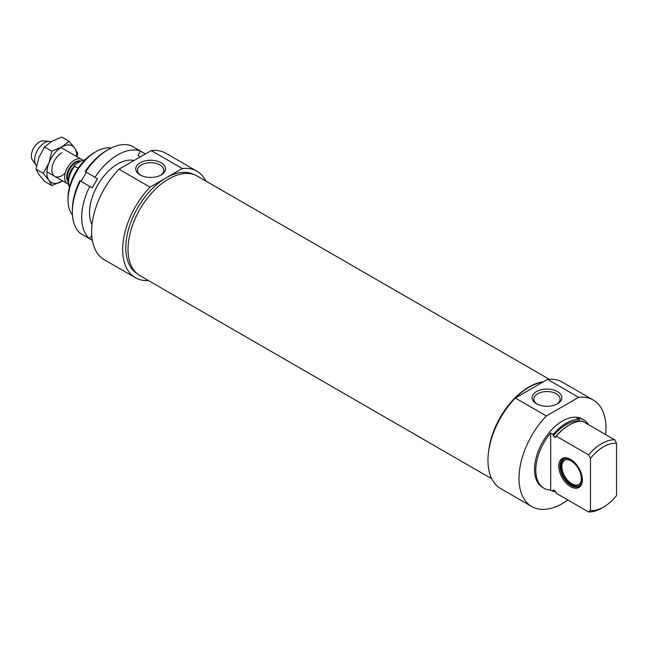 <?xml version="1.0" encoding="UTF-8"?>
<svg xmlns="http://www.w3.org/2000/svg" width="649" height="649" viewBox="0 0 649 649"><rect width="100%" height="100%" fill="white"/><g stroke="black" fill="none" stroke-linecap="round" stroke-linejoin="round"><path stroke-width="0.97" d="M571.55 459.979L571.453 461.123A14.294 8.25 60 0 1 580.182 472.488A14.294 8.25 60 0 1 579.573 484.016A14.294 8.25 60 0 1 564.054 476.772A14.294 8.25 60 0 1 565.539 459.711A14.294 8.25 60 0 1 570.95 460.839L571.079 459.679M571.453 460.701L570.95 460.839M571.453 460.076A15.576 8.997 60 0 1 574.552 462.461M581.691 474.833A15.576 8.997 60 0 1 577.375 486.742A15.576 8.997 60 0 1 563.413 477.145A15.576 8.997 60 0 1 562.075 460.255A15.576 8.997 60 0 1 570.95 459.784M579.808 483.732A14.059 8.113 60 0 1 578.851 484.462A14.059 8.113 60 0 1 564.792 476.342A14.059 8.113 60 0 1 564.792 460.117A14.059 8.113 60 0 1 565.904 459.646M579.411 486.15A15.811 9.127 60 0 1 578.089 486.596L577.375 486.742M562.075 460.255L562.561 459.703A15.811 9.127 60 0 1 563.608 458.778M582.38 479.457A15.811 9.127 60 0 1 579.111 486.344A15.811 9.127 60 0 1 563.291 477.21A15.811 9.127 60 0 1 563.291 458.948A15.811 9.127 60 0 1 570.893 459.565M579.752 421.258L579.273 419.351L576.791 417.915A39.532 22.829 -60 0 1 583.516 419.757A39.532 22.829 -60 0 1 588.473 424.657M590.46 510.576A36.896 21.303 -60 0 0 603.505 507.08A36.896 21.303 -60 0 0 616.55 495.511L616.55 443.324L614.684 439.795L582.38 421.144A39.532 22.829 -60 0 0 569.335 424.941A39.532 22.829 -60 0 0 556.29 436.209L588.594 454.86L590.46 458.389L590.46 510.576L588.594 511.956L556.29 493.305A415.847 240.089 60 0 1 555.674 492.129L555.674 491.309L553.183 489.881L553.183 491.512L550.701 490.076A39.532 22.829 -60 0 1 543.976 488.235A39.532 22.829 -60 0 1 550.701 432.98L553.183 434.416L553.183 436.047L555.674 437.483L555.674 436.663A415.847 240.089 60 0 1 556.29 436.209M582.38 479.822A16.696 9.638 -120 0 0 570.576 459.378A16.696 9.638 -120 0 0 558.773 466.193A16.696 9.638 -120 0 0 570.576 486.636A16.696 9.638 -120 0 0 582.38 479.822M550.701 432.98L550.701 490.076M569.335 424.941L568.719 425.306A38.656 22.317 120 0 0 555.674 436.663M588.594 511.956A39.532 22.829 120 0 0 601.639 508.151L603.505 507.08M590.46 458.389A36.896 21.303 -60 0 1 616.55 443.324M614.684 439.795A39.532 22.829 120 0 0 588.594 454.86M537.104 404.124A13.134 7.585 180 0 1 533.843 399.119A13.134 7.585 180 0 1 546.977 391.534A13.134 7.585 180 0 1 560.111 399.119A13.134 7.585 180 0 1 556.842 404.124M536.447 403.767A14.895 8.599 0 0 0 557.507 403.767A14.895 8.599 0 0 0 557.499 391.607A14.895 8.599 0 0 0 536.447 391.607A14.895 8.599 0 0 0 536.447 403.767L536.447 403.767M531.442 388.719L547.586 379.397L578.64 397.334L546.361 415.968L515.306 398.04L531.442 388.719M515.306 398.04A61.501 35.508 120 0 0 500.695 488.608L531.758 506.536A61.501 35.508 120 0 0 567.883 499.998M605.655 434.579A61.501 35.508 120 0 0 593.251 400.019L562.188 382.091A61.501 35.508 120 0 0 547.586 379.397M546.361 415.968A61.501 35.508 120 0 0 531.758 506.536M593.251 400.019A61.501 35.508 120 0 0 578.64 397.334M579.273 420.982A37.78 21.815 120 0 0 553.183 436.047M583.516 419.757L582.275 419.043A39.532 22.829 120 0 0 562.505 420.998A39.532 22.829 120 0 0 536.674 455.833A39.532 22.829 120 0 0 542.734 487.513L543.976 488.235M579.273 419.351A39.532 22.829 120 0 0 566.228 423.148A39.532 22.829 120 0 0 553.183 434.416M553.183 491.512A39.532 22.829 120 0 0 555.674 491.415M542.905 382.099A57.104 32.969 120 0 0 528.959 387.283A57.104 32.969 120 0 0 490.141 443.494M72.461 214.973A39.532 22.829 -60 0 1 68.015 200.062A39.532 22.829 -60 0 1 95.971 151.647A39.532 22.829 -60 0 1 111.101 148.045M94.105 152.726L95.971 151.647L94.105 152.726A36.896 21.303 120 0 0 68.015 197.913L68.015 200.062M140.768 175.303A13.134 7.585 180 0 1 137.499 170.298A13.134 7.585 180 0 1 150.633 162.712A13.134 7.585 180 0 1 163.767 170.298A13.134 7.585 180 0 1 160.506 175.303M140.103 174.938A14.895 8.599 0 0 0 161.163 174.938A14.895 8.599 0 0 0 161.163 162.785A14.895 8.599 0 0 0 140.103 162.785A14.895 8.599 0 0 0 140.103 174.938L140.103 174.938M118.962 169.211L151.241 150.576L182.304 168.513L150.024 187.147L118.962 169.211A61.501 35.508 120 0 0 104.359 259.778L135.414 277.715A61.501 35.508 120 0 0 148.402 280.546M205.855 181.022A61.501 35.508 120 0 0 196.915 171.198L165.852 153.261A61.501 35.508 120 0 0 151.241 150.576M150.024 187.147A61.501 35.508 120 0 0 135.414 277.715M196.915 171.198A61.501 35.508 120 0 0 182.304 168.513M193.921 174.565A57.104 32.969 120 0 0 166.168 177.826A57.104 32.969 120 0 0 129.078 227.434A57.104 32.969 120 0 0 136.842 273.44M549.208 379.259L197.377 176.13A57.453 33.172 120 0 0 153.107 191.528A57.453 33.172 120 0 0 128.023 249.346A57.453 33.172 120 0 0 139.924 275.647L491.755 478.775M488.721 450.617A57.453 33.172 -60 0 1 543.611 381.693M68.226 184.073A14.059 8.113 -60 0 1 67.545 183.748A14.059 8.113 -60 0 1 67.545 167.515A14.059 8.113 -60 0 1 81.604 159.403A14.059 8.113 -60 0 1 82.593 160.165M78.115 168.278L74.749 166.339L74.886 164.887L80.346 161.39L85.587 159.289M36.571 165.69A14.059 8.113 -60 0 1 35.955 164.968A14.059 8.113 -60 0 1 37.528 150.187A14.059 8.113 -60 0 1 49.543 141.441A14.059 8.113 -60 0 1 50.979 141.774M35.955 164.968L32.45 159.995A11.422 6.595 -60 0 1 33.724 147.988A11.422 6.595 -60 0 1 43.483 140.882L49.543 141.441M61.801 152.726A14.059 8.113 120 0 0 52.017 171.871A14.059 8.113 120 0 0 65.249 172.975M76.687 156.563A21.084 12.177 120 0 0 74.716 148.134A21.084 12.177 120 0 0 61.801 146.982A21.084 12.177 120 0 0 48.886 163.045A21.084 12.177 120 0 0 48.886 180.26A21.084 12.177 120 0 0 61.801 181.42A21.084 12.177 120 0 0 62.629 180.909L51.863 185.614L48.886 180.26L43.256 173.372L48.886 163.045L51.863 151.185L61.801 146.982L69.078 141.247L74.716 148.134L77.685 153.488L77.126 156.815M69.078 141.247L61.801 137.044L51.863 141.247L44.586 146.982L38.948 157.309L35.979 169.17L38.948 174.524L44.586 181.42L51.863 185.614M51.863 151.185L44.586 146.982M43.256 173.372L35.979 169.17M92.345 240.357L85.684 236.512M140.411 156.831L137.921 155.395L140.419 151.063A50.955 29.416 120 0 0 95.005 177.282L97.504 178.726L92.231 187.853L79.876 180.722A48.318 27.899 120 0 0 72.364 209.749L72.364 211.898A50.955 29.416 -60 0 0 80.419 233.47L89.732 238.848L91.744 235.368M145.408 153.951L131.098 145.684A50.955 29.416 -60 0 0 108.391 149.497A50.955 29.416 -60 0 0 85.684 171.904L95.005 177.282M89.732 186.417A50.955 29.416 120 0 0 89.732 238.848M134.027 160.514A39.865 23.015 120 0 0 117.712 163.929A39.865 23.015 120 0 0 89.521 212.75A39.865 23.015 120 0 0 92.012 224.684M108.391 149.497L106.525 150.568A48.318 27.899 120 0 0 85.149 171.596L85.684 171.904M81.052 181.404L86.325 172.269L97.504 178.726M72.364 211.898A50.955 29.416 -60 0 1 80.419 181.03M67.975 180.373A11.86 6.847 -60 0 1 70.36 167.961A11.86 6.847 -60 0 1 80.184 161.479M80.784 161.13A12.209 7.05 120 0 0 69.646 167.775A12.209 7.05 120 0 0 67.958 181.46M69.516 186.969A17.134 9.889 -60 0 1 74.749 166.339M74.886 164.887L71.414 169.6L69.248 174.248L67.958 181.136L68.356 184.616L69.443 187.269M81.604 159.403L60.974 147.493M67.545 183.748L46.915 171.839"/></g></svg>
